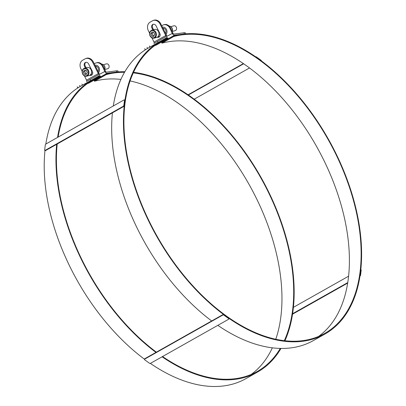 <?xml version="1.0" encoding="UTF-8"?>
<svg xmlns="http://www.w3.org/2000/svg" width="406" height="406" viewBox="0 0 406 406"><rect width="100%" height="100%" fill="white"/><g stroke="black" fill="none" stroke-linecap="round" stroke-linejoin="round"><path stroke-width="0.61" d="M318.659 336.376A167.272 98.247 60.6 0 0 319.481 151.763A167.272 98.247 60.6 0 0 161.948 43.173L173.682 36.555A167.272 98.247 -119.4 0 1 333.864 150.225A167.272 98.247 -119.4 0 1 324.719 333.407A167.272 98.247 -119.4 0 1 156.955 235.998A167.272 98.247 -119.4 0 1 160.324 42.036A167.272 98.247 -119.4 0 1 168.033 38.408L156.305 45.025A167.272 98.247 60.6 0 0 154.65 45.69M173.682 36.555L173.408 35.951L161.674 42.569L161.948 43.173M173.408 35.951A167.942 98.638 -119.4 0 1 334.229 150.078A167.942 98.638 -119.4 0 1 325.044 333.986L313.31 340.609A167.942 98.638 -119.4 0 1 217.819 325.348M211.688 320.958A167.942 98.638 -119.4 0 1 112.411 112.853M113.289 105.981A167.942 98.638 -119.4 0 1 147.652 48.426M325.044 333.986A167.942 98.638 -119.4 0 1 156.614 236.19A167.942 98.638 -119.4 0 1 159.994 41.458A167.942 98.638 -119.4 0 1 167.739 37.809L168.033 38.408M124.86 71.705A167.942 98.638 60.6 0 0 105.946 74.014L106.22 74.618A167.272 98.247 -119.4 0 1 124.51 72.309M133.249 72.867A167.272 98.247 -119.4 0 1 260.627 177.508A167.272 98.247 -119.4 0 1 284.332 340.639M280.287 348.404A167.272 98.247 -119.4 0 1 257.257 371.47A167.272 98.247 -119.4 0 1 162.537 356.539M156.386 352.159A167.272 98.247 -119.4 0 1 57.216 143.993M58.134 137.101A167.272 98.247 -119.4 0 1 92.862 80.099A167.272 98.247 -119.4 0 1 100.576 76.465L88.843 83.088A167.272 98.247 60.6 0 0 87.188 83.753M92.507 79.535L92.532 79.52A167.942 98.638 60.6 0 1 100.277 75.871L100.576 76.465M92.532 79.52A167.942 98.638 60.6 0 0 57.561 137.426M56.683 144.297A167.942 98.638 60.6 0 0 155.96 352.398M162.09 356.793A167.942 98.638 60.6 0 0 257.582 372.048A167.942 98.638 60.6 0 0 280.988 348.419M284.941 340.71A167.942 98.638 60.6 0 0 260.967 177.315A167.942 98.638 60.6 0 0 133.503 72.309M251.197 374.433A167.272 98.247 60.6 0 0 272.34 347.82M275.791 339.208A167.272 98.247 60.6 0 0 248.893 184.126A167.272 98.247 60.6 0 0 130.057 80.916M120.907 79.414A167.272 98.247 60.6 0 0 94.486 81.236L106.22 74.618M105.946 74.014L94.212 80.632L94.486 81.236M80.19 86.488A167.942 98.638 60.6 0 0 45.827 144.064M44.985 150.545A167.942 98.638 60.6 0 0 144.511 359.234M150.316 363.38A167.942 98.638 60.6 0 0 245.853 378.666L257.582 372.048M293.431 307.317L348.627 276.176M347.785 282.576L292.624 313.696M360.848 269.68A0.832 0.416 125.7 0 1 360.853 269.868L360.208 274.974A0.832 0.416 125.7 0 1 360.152 275.202M292.548 314.188L347.703 283.068M360.01 276.116A0.832 0.416 -54.3 0 0 360.558 275.222L361.203 270.122A0.832 0.416 -54.3 0 0 361.101 269.777L360.858 269.599M150.58 363.289A0.832 0.528 7.2 0 1 149.408 363.197L144.729 359.843A0.832 0.528 7.2 0 1 144.49 359.406A0.832 0.528 7.2 0 1 144.729 359.092L222.752 315.071A0.832 0.528 7.2 0 1 223.924 315.157L228.598 318.517A0.832 0.528 7.2 0 1 228.842 318.954A0.832 0.528 7.2 0 1 228.598 319.268L150.58 363.289M228.806 318.751A0.832 0.528 -172.8 0 0 228.888 318.568A0.832 0.528 -172.8 0 0 228.649 318.131L223.97 314.777A0.832 0.528 -172.8 0 0 222.798 314.686L144.78 358.706A0.832 0.528 -172.8 0 0 144.536 359.021A0.832 0.528 -172.8 0 0 144.572 359.224M44.761 150.382L45.112 150.636A0.832 0.416 -54.3 0 0 45.518 150.596L123.536 106.575A0.832 0.416 -54.3 0 0 124.2 105.606L124.845 100.505A0.832 0.416 -54.3 0 0 124.743 100.16L124.393 99.906A0.832 0.416 125.7 0 1 124.495 100.252L123.85 105.357A0.832 0.416 125.7 0 1 123.185 106.326L45.162 150.347A0.832 0.416 125.7 0 1 44.761 150.382A0.832 0.416 125.7 0 1 44.66 150.037L45.299 144.937A0.832 0.416 125.7 0 1 45.969 143.968L123.987 99.947A0.832 0.416 125.7 0 1 124.393 99.906M188.343 94.994L243.63 63.803M243.346 63.61L188.059 94.801M249.497 67.99L194.195 99.191M256.318 57.287A0.832 0.528 7.2 0 1 256.404 57.342L261.083 60.702A0.832 0.528 7.2 0 1 261.159 60.763M261.327 60.885A0.832 0.528 -172.8 0 0 261.373 60.753A0.832 0.528 -172.8 0 0 261.134 60.316L256.455 56.962A0.832 0.528 -172.8 0 0 255.572 56.774M172.129 31.369A3.705 2.964 -105.3 0 0 172.144 31.328L172.317 30.79A2.964 2.37 -105.3 0 0 172.139 28.283A2.964 2.37 -105.3 0 0 171.322 27.156L170.896 26.786A3.705 2.964 -105.3 0 0 169.074 26.009M172.144 31.328A3.705 2.964 -105.3 0 0 171.921 28.192A3.705 2.964 -105.3 0 0 170.896 26.786M166.044 34.408A4.161 3.329 -105.3 0 0 166.465 29.41A4.161 3.329 -105.3 0 0 162.461 27.227M165.496 33.307A2.964 2.37 -105.3 0 0 165.643 29.932A2.964 2.37 -105.3 0 0 163.009 28.329M170.764 26.674L173.905 25.811A2.497 2 74.7 0 1 176.493 27.694A2.497 2 74.7 0 1 175.225 30.628L172.174 31.465M151.93 30.115L154.529 29.405A4.161 3.329 74.7 0 1 158.842 32.536A4.161 3.329 74.7 0 1 156.731 37.428L154.133 38.144A4.161 3.329 -105.3 0 0 156.244 33.246A4.161 3.329 -105.3 0 0 151.93 30.115C149.707 31.14 149.063 33.033 149.997 35.794C151.012 37.697 152.387 38.479 154.133 38.144M151.773 36.124L150.783 33.952L151.758 32.038L153.717 32.297L154.706 34.464L153.732 36.378L151.773 36.124L154.031 35.794M152.991 32.201L152.225 33.556L153.214 35.728M152.225 33.556L150.783 33.952M153.356 24.253A2.913 2.35 -111 0 0 152.676 27.963L153.534 29.679M152.813 29.877L151.991 28.227A2.913 2.35 69 0 1 152.996 24.35A2.913 2.35 69 0 1 156.097 25.913L159.802 33.343A2.913 2.35 69 0 1 158.792 37.22A2.913 2.35 69 0 1 157.31 37.195M157.807 36.85A2.913 2.35 -111 0 0 159.127 37.053M160.781 23.868A6.658 5.369 -111 0 0 153.701 20.3L153.011 20.564A6.658 5.369 69 0 1 160.096 24.132L165.744 35.459A1.248 0.731 -119.4 0 1 165.668 36.814L153.94 43.432A1.248 0.731 -119.4 0 0 154.011 42.082L166.435 35.195L160.781 23.868L160.096 24.132M149.575 33.185L148.363 30.749A6.658 5.369 69 0 1 150.088 22.163L152.438 20.838A6.658 5.369 69 0 1 153.011 20.564M151.92 37.88L154.011 42.082M144.643 48.69L145.257 49.776L166.282 37.9A2.497 1.467 60.6 0 0 166.435 35.195M157.751 30.247A6.658 5.329 74.7 0 1 157.929 29.587M159.152 37.032L158.594 35.814M170.058 28.603L170.779 28.405A6.658 5.329 -105.3 0 0 164.328 24.634L163.603 24.832A6.658 5.329 74.7 0 1 170.058 28.603L172.2 33.307A2.497 1.467 60.6 0 0 174.539 35.19L184.334 33.921A6.658 1.248 -21.5 0 1 185.248 33.881M170.779 28.405L172.92 33.109A1.248 0.731 60.6 0 0 174.093 34.048L183.888 32.784L184.334 33.921M161.72 25.745L162.628 25.233A6.658 5.329 74.7 0 1 163.603 24.832M163.085 41.772L162.806 41.813A2.497 1.467 -119.4 0 1 162.167 41.716M185.725 33.84L185.39 32.993A6.658 1.248 158.5 0 0 183.888 32.784M104.667 69.431A3.705 2.964 -105.3 0 0 104.682 69.39L104.855 68.853A2.964 2.37 -105.3 0 0 104.682 66.345A2.964 2.37 -105.3 0 0 103.86 65.219L103.434 64.848A3.705 2.964 -105.3 0 0 101.617 64.072M104.682 69.39A3.705 2.964 -105.3 0 0 104.464 66.254A3.705 2.964 -105.3 0 0 103.434 64.848M98.582 72.471A4.161 3.329 -105.3 0 0 99.008 67.472A4.161 3.329 -105.3 0 0 94.999 65.29M98.034 71.37A2.964 2.37 -105.3 0 0 98.181 67.995A2.964 2.37 -105.3 0 0 95.547 66.391M103.302 64.737L106.443 63.874A2.497 2 74.7 0 1 109.031 65.752A2.497 2 74.7 0 1 107.768 68.69L104.712 69.527M84.473 68.178L87.067 67.467A4.161 3.329 74.7 0 1 91.38 70.598A4.161 3.329 74.7 0 1 89.269 75.491L86.676 76.206A4.161 3.329 -105.3 0 0 88.787 71.309A4.161 3.329 -105.3 0 0 84.473 68.178C82.245 69.203 81.601 71.096 82.535 73.856C83.55 75.76 84.93 76.541 86.676 76.206M84.311 74.181L83.321 72.014L84.296 70.101L86.255 70.36L87.244 72.527L86.275 74.44L84.311 74.181L86.569 73.856M85.529 70.263L84.768 71.618L85.752 73.785M84.768 71.618L83.321 72.014M85.894 62.316A2.913 2.35 -111 0 0 85.219 66.026L86.072 67.741M85.351 67.939L84.529 66.29A2.913 2.35 69 0 1 85.539 62.412A2.913 2.35 69 0 1 88.635 63.975L92.34 71.4A2.913 2.35 69 0 1 91.335 75.277A2.913 2.35 69 0 1 89.848 75.257M90.345 74.912A2.913 2.35 -111 0 0 91.665 75.115M93.324 61.93A6.658 5.369 -111 0 0 86.239 58.362L85.554 58.626A6.658 5.369 69 0 1 92.634 62.194L98.282 73.522A1.248 0.731 -119.4 0 1 98.211 74.877L86.478 81.494A1.248 0.731 -119.4 0 0 86.554 80.144L98.973 73.258L93.324 61.93L92.634 62.194M82.114 71.248L80.901 68.812A6.658 5.369 69 0 1 82.631 60.22L84.976 58.9A6.658 5.369 69 0 1 85.554 58.626M84.458 75.942L86.554 80.144M77.181 86.752L77.795 87.838L98.825 75.963A2.497 1.467 60.6 0 0 98.973 73.258M90.294 68.309A6.658 5.329 74.7 0 1 90.467 67.65M91.69 75.095L91.137 73.877M102.601 66.665L103.322 66.467A6.658 5.329 -105.3 0 0 96.867 62.697L96.146 62.894A6.658 5.329 74.7 0 1 102.601 66.665L104.738 71.365A2.497 1.467 60.6 0 0 107.077 73.253L116.877 71.984A6.658 1.248 -21.5 0 1 117.786 71.938M103.322 66.467L105.459 71.167A1.248 0.731 60.6 0 0 106.631 72.111L116.426 70.842L116.877 71.984M94.258 63.808L95.166 63.295A6.658 5.329 74.7 0 1 96.146 62.894M95.623 79.835L95.349 79.87A2.497 1.467 -119.4 0 1 94.705 79.779M118.263 71.903L117.928 71.055A6.658 1.248 158.5 0 0 116.426 70.842M360.558 275.222L360.208 274.974M360.853 269.868L361.203 270.122M144.729 359.092L144.78 358.706M222.798 314.686L222.752 315.071M223.924 315.157L223.97 314.777M228.649 318.131L228.598 318.517M45.518 150.596L45.162 150.347M123.185 106.326L123.536 106.575M124.495 100.252L124.845 100.505M124.2 105.606L123.85 105.357M261.134 60.316L261.083 60.702M256.404 57.342L256.455 56.962M150.164 35.667A3.664 2.933 74.7 0 1 152.732 30.612A3.664 2.933 74.7 0 1 155.341 36.347A3.664 2.933 74.7 0 1 150.164 35.667M151.991 28.227L152.676 27.963M165.668 36.814L153.94 43.432M149.383 46.02L149.997 47.106M158.091 42.534L157.477 41.448M147.652 48.431L147.038 47.345M166.8 36.352L172.92 33.109M174.539 35.19L162.806 41.813M82.702 73.725A3.664 2.933 74.7 0 1 85.27 68.675A3.664 2.933 74.7 0 1 87.879 74.41A3.664 2.933 74.7 0 1 82.702 73.725M84.529 66.29L85.219 66.026M98.211 74.877L86.478 81.494M81.921 84.083L82.535 85.169M90.634 80.596L90.02 79.505M80.19 86.493L79.576 85.402M99.343 74.415L105.459 71.167M107.077 73.253L95.349 79.87M144.49 359.406L144.536 359.021M228.842 318.954L228.888 318.568M158.863 35.119L160.172 34.759M157.538 30.303L158.198 30.125M163.217 28.745L164.181 28.481M91.401 73.181L92.715 72.821M90.076 68.365L90.736 68.188M95.755 66.807L96.719 66.543"/></g></svg>
